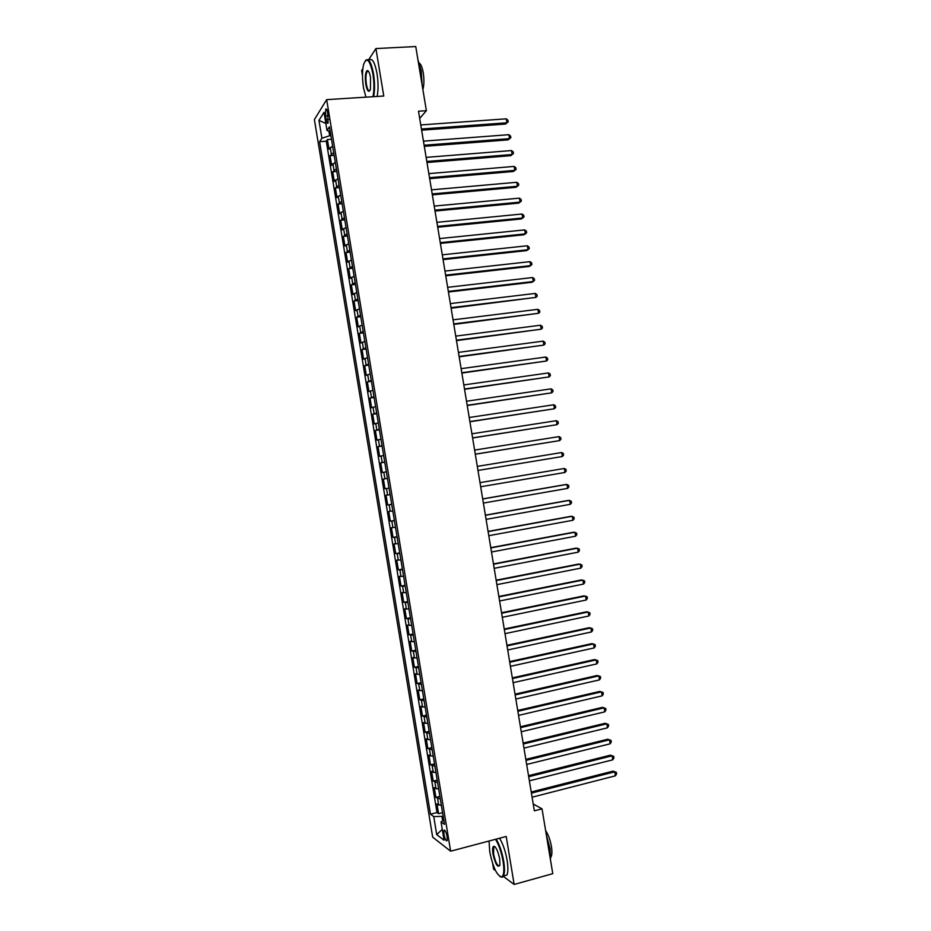 <?xml version="1.0" encoding="UTF-8"?>
<svg xmlns="http://www.w3.org/2000/svg" width="931" height="931" viewBox="0 0 931 931"><rect width="100%" height="100%" fill="white"/><g stroke="black" fill="none" stroke-linecap="round" stroke-linejoin="round"><path stroke-width="1.4" d="M447.136 836.713C446.054 831.732 444.983 829.614 443.936 830.347L443.947 834.316C445.03 839.273 446.1 841.391 447.159 840.67L447.136 836.713M492.697 863.665L493.593 869.123L495.467 870.52M314.387 119.575L432.682 837.167L450.639 851.202L326.665 99.64L314.387 119.575M362.846 68.615L361.635 70.488L362.485 75.644M332.611 146.086L329.004 149.228L327.398 139.545L331.483 139.243M333.682 152.591L330.063 155.675L334.148 155.361M330.063 155.675L331.657 165.357L335.3 162.343M337.976 178.589L334.322 181.498L332.728 171.816L336.801 171.479M340.653 194.847L336.975 197.628L335.381 187.946L339.466 187.596M343.341 211.116L339.64 213.781L338.046 204.087L342.119 203.726M346.018 227.373L342.305 229.922L340.711 220.24L344.784 219.844M348.706 243.643L344.97 246.075L343.376 236.381L347.438 235.985M351.394 259.912L347.635 262.228L346.029 252.534L350.103 252.115M354.071 276.193L350.3 278.381L348.694 268.687L352.768 268.256M356.759 292.474L352.965 294.545L351.359 284.851L355.421 284.397M359.447 308.755L355.63 310.71L354.024 301.016L358.086 300.538M362.136 325.047L358.295 326.886L356.701 317.18L360.751 316.691M364.812 341.328L360.96 343.05L359.366 333.345L363.416 332.844M367.501 357.632L363.625 359.226L362.031 349.521L366.081 348.997M370.189 373.925L366.302 375.414L364.696 365.697L368.746 365.161M372.877 390.229L368.967 391.59L367.361 381.885L371.411 381.326M375.577 406.533L371.632 407.778L370.038 398.072L374.076 397.49M378.265 422.849L374.309 423.977L372.703 414.26L376.752 413.667M380.954 439.153L376.974 440.165L375.379 430.448L379.417 429.843M383.642 455.468L379.65 456.365L378.044 446.647L382.082 446.019M386.342 471.796L382.327 472.564L380.721 462.847L384.759 462.207M389.03 488.123L384.992 488.775L383.386 479.046L387.424 478.394M384.992 488.775L389.03 488.1M390.101 494.652L386.062 495.257L387.668 504.986L391.695 504.299M392.801 510.979L388.739 511.468L390.345 521.197L394.372 520.499M395.489 527.318L391.416 527.679L393.01 537.42L397.037 536.698M398.189 543.657L394.081 543.902L395.687 553.631L399.713 552.898M400.889 559.996L396.757 560.125L398.363 569.865L402.39 569.109M403.577 576.336L399.434 576.347L401.04 586.088L405.066 585.32M406.277 592.686L402.111 592.582L403.717 602.322L407.731 601.531M408.977 609.037L404.787 608.816L406.393 618.556L410.408 617.753M411.677 625.399L407.464 625.05L409.07 634.802L413.085 633.976M414.365 641.762L410.14 641.296L411.758 651.037L415.761 650.199M417.065 658.124L412.829 657.542L414.435 667.294L418.438 666.433M419.765 674.486L415.505 673.788L417.111 683.54L421.115 682.667M422.465 690.86L418.182 690.046L419.788 699.798L423.791 698.902M425.176 707.234L420.87 706.292L422.476 716.055L426.479 715.136M427.876 723.62L423.547 722.561L425.153 732.313L429.156 731.382M430.576 740.005L426.223 738.818L427.841 748.582L431.833 747.64M433.276 756.391L428.912 755.088L430.518 764.851L434.509 763.885M435.976 772.777L431.6 771.357L433.206 781.121L437.198 780.143M438.687 789.174L434.277 787.638L435.894 797.402L439.874 796.401M419.683 118.435L426.375 110.684L418.496 111.22L534.347 810.843L542.028 808.841L533.219 804.012M325.524 115.991L326.129 119.633C326.734 122.752 327.386 123.893 328.096 123.055L327.665 112.628C327.06 109.521 326.409 108.38 325.699 109.218L325.524 115.991L328.189 115.805M443.773 819.99L441.038 821.875L444.494 824.389L329.446 126.849L327.014 130.503L330.202 131.504M441.038 821.875L444.064 840.251L436.72 834.618L433.741 816.592L430.483 814.218L319.612 141.687L321.905 138.23L318.961 120.378L324.023 112.314L327.014 130.503M327.398 139.545L326.281 141.198L437 812.565L438.571 813.682L442.562 812.67M441.387 805.571L436.965 803.918L438.571 813.682M440.305 799.007L435.894 797.402M437.605 782.61L433.206 781.121M434.905 766.225L430.518 764.851M432.193 749.827L427.841 748.582M429.494 733.442L425.153 732.313M426.794 717.068L422.476 716.055M424.094 700.682L419.788 699.798M421.394 684.308L417.111 683.54M418.694 667.946L414.435 667.294M415.994 651.572L411.758 651.037M413.294 635.21L409.07 634.802M410.594 618.859L406.393 618.556M407.894 602.497L403.717 602.322M405.194 586.146L401.04 586.088M402.506 569.795L398.363 569.865M399.806 553.456L395.687 553.631M397.106 537.117L393.01 537.42M394.418 520.778L390.345 521.197M391.718 504.451L387.668 504.986M383.386 479.046L387.412 478.325M380.721 462.847L384.724 461.997M378.044 446.647L382.024 445.681M375.379 430.448L379.336 429.366M372.703 414.26L376.648 413.061M370.038 398.072L373.959 396.746M367.361 381.885L371.271 380.442M364.696 365.697L368.583 364.149M362.031 349.521L365.895 347.845M359.366 333.345L363.206 331.552M356.701 317.18L360.518 315.272M354.024 301.016L357.83 298.979M351.359 284.851L355.153 282.698M348.694 268.687L352.465 266.429M346.029 252.534L349.777 250.148M343.376 236.381L347.1 233.879M340.711 220.24L344.412 217.621M338.046 204.087L341.735 201.352M335.381 187.946L339.047 185.094M332.728 171.816L336.37 168.837M328.899 131.096L329.667 135.763L321.905 138.23M330.901 135.67L329.667 135.763M326.665 99.64L383.77 96.033L375.915 48.563L368.455 60.015M375.915 48.563L415.75 46.55L426.375 110.684M503.299 876.362L514.145 884.45L552.77 873.674L542.028 808.841M514.145 884.45L506.208 836.457L450.639 851.202M443.121 816.045L441.922 816.359L442.644 820.77M326.281 141.198L319.612 141.687M437 812.565L430.483 814.218M433.741 816.592L441.922 816.359M325.862 123.497L318.961 120.378M436.72 834.618L442.272 829.335M421.638 130.177L505.533 124.056L506.895 122.799L421.44 129.002M506.231 118.831L507.954 120.262L508.221 121.845L506.895 122.799L506.231 118.831L420.765 124.94M508.221 121.845L505.533 124.056M372.959 96.719C374.262 90.412 374.239 82.824 372.912 73.956C369.863 59.863 366.779 56.64 363.649 64.286C362.159 70.651 362.112 78.495 363.497 87.793L365.93 97.161M365.313 60.701C368.432 57.513 371.155 61.865 373.517 73.758C374.844 82.58 374.89 90.226 373.645 96.673M370.503 77.494L370.445 89.225C368.851 93.053 367.303 91.459 365.802 84.407C364.847 76.656 365.348 72.024 367.303 70.523C368.606 70.628 369.677 72.955 370.503 77.494M368.42 71.187L367.058 71.594C365.813 74.177 365.58 78.39 366.383 84.221C367.338 89.236 368.513 91.366 369.898 90.621M418.007 60.143L421.254 71.024L422.115 84.989M419.253 62.982C420.975 64.262 422.313 67.544 423.256 72.839C424.222 79.403 424.105 84.989 422.883 89.597M368.874 60.399C371.993 57.431 374.716 61.818 377.032 73.561C378.358 82.37 378.393 90.004 377.125 96.452M489.066 841.007L489.729 851.76C493.023 867.517 497.026 875.885 501.716 876.886C503.95 875.454 504.393 870.241 503.066 861.256C501.39 852.04 498.865 844.72 495.501 839.297M496.188 839.11C499.54 844.72 502.042 852.098 503.694 861.256C504.811 868.344 504.73 873.266 503.485 876.024L502.309 877.258L500.063 876.676M499.656 858.836L499.912 864.806C497.887 868.367 495.583 864.783 492.988 854.076C492.313 849.607 492.546 847.001 493.663 846.267C495.967 846.698 497.969 850.887 499.656 858.836M494.908 846.686L493.709 847.21L493.605 854.076C495.467 862.478 497.491 866.354 499.703 865.69M546.369 835.072L550.081 848.641L550.535 860.197M545.636 830.615C548.278 834.537 550.198 839.785 551.408 846.372C552.188 851.4 552.06 854.926 551.024 856.927L550.78 857.276M499.575 838.214C502.949 843.8 505.463 851.178 507.116 860.325C508.221 867.401 508.14 872.324 506.883 875.093L503.729 875.955M424.315 146.342L508.151 139.871L509.525 138.649L424.129 145.224M508.861 134.692L510.595 136.101L510.851 137.683L509.525 138.649L508.861 134.692L423.454 141.163M510.851 137.683L508.151 139.871M426.992 162.506L510.782 155.675L512.166 154.511L426.817 161.447M511.503 150.554L513.225 151.939L513.481 153.522L512.166 154.511L511.503 150.554L426.142 157.386M513.481 153.522L510.782 155.675M429.668 178.682L513.412 171.49L514.796 170.373L429.505 177.681M514.133 166.416L515.855 167.778L516.123 169.361L514.796 170.373L514.133 166.416L428.83 173.62M516.123 169.361L513.412 171.49M432.345 194.858L516.042 187.317L517.438 186.247L432.193 193.916M516.775 182.278L518.486 183.616L518.753 185.199L517.438 186.247L516.775 182.278L431.519 189.854M435.021 211.046L518.672 203.133L520.068 202.108L434.882 210.15M519.417 198.14L521.127 199.467L521.383 201.049L520.068 202.108L519.417 198.14L434.207 206.088M437.71 227.234L521.302 218.96L522.71 217.982L437.57 226.384M522.047 214.014L523.757 215.317L524.025 216.9L522.71 217.982L522.047 214.014L436.895 222.334M440.386 243.422L523.932 234.787L525.352 233.867L440.258 242.63M524.688 229.899L526.387 231.167L526.655 232.75L525.352 233.867L524.688 229.899L439.583 238.569M443.063 259.609L526.562 250.625L527.993 249.741L442.947 258.888M527.33 245.772L529.029 247.029L529.297 248.612L527.993 249.741L527.33 245.772L442.272 254.826M445.751 275.809L529.192 266.464L530.635 265.626L445.635 275.134M529.972 261.658L531.671 262.879L531.927 264.474L530.635 265.626L529.972 261.658L444.96 271.072M448.428 292.008L531.834 282.302L533.265 281.511L448.335 291.391M532.613 277.543L534.301 278.753L534.569 280.336L533.265 281.511L532.613 277.543L447.66 287.33M451.116 308.219L535.907 297.408L451.023 307.649M535.255 293.428L536.943 294.615L537.199 296.209L535.907 297.408L535.255 293.428L450.348 303.587M453.804 324.419L538.549 313.305L453.711 323.918M537.897 309.325L539.573 310.489L539.84 312.071L538.549 313.305L537.897 309.325L453.048 319.845M456.481 340.63L541.19 329.202L456.411 340.187M540.539 325.222L542.214 326.362L542.482 327.956L541.19 329.202L540.539 325.222L455.736 336.114M459.169 356.852L543.844 345.098L459.099 356.457M543.18 341.13L544.856 342.247L545.124 343.83L543.844 345.098L543.18 341.13L458.436 352.384M461.857 373.075L546.485 361.007L461.799 372.726M545.822 357.027L547.498 358.121L547.754 359.715L546.485 361.007L545.822 357.027L461.124 368.664M464.546 389.298L549.127 376.915L464.499 389.007M548.464 372.935L550.14 374.006L550.396 375.6L549.127 376.915L548.464 372.935L463.824 384.934M467.234 405.52L551.769 392.824L467.187 405.288M551.105 388.855L552.781 389.903L553.037 391.486L551.769 392.824L551.105 388.855L466.512 401.226M469.911 421.755L554.422 408.744L469.887 421.58M553.759 404.764L555.423 405.788L555.679 407.382L554.422 408.744L553.759 404.764L469.212 417.507M472.599 437.989L557.064 424.664L472.587 437.873M556.401 420.684L558.065 421.685L558.321 423.279L557.064 424.664L556.401 420.684L471.912 433.799M475.299 454.223L559.706 440.584L475.287 454.165M559.042 436.604L560.706 437.593L560.974 439.176L559.706 440.584L559.042 436.604L474.612 450.092M561.696 452.536L563.348 453.49L563.616 455.084L562.359 456.516L477.987 470.458L562.359 456.516L561.696 452.536L477.312 466.384M565.001 472.448L566.257 470.993L565.99 469.399L564.337 468.468L480 482.642L564.337 468.468L565.001 472.448L480.687 486.762M482.712 498.993L566.991 484.399L567.654 488.379L483.387 503.066M482.689 498.9L565.443 484.574L568.632 485.307L568.899 486.901L567.654 488.379M485.412 515.297L569.644 500.331L570.307 504.323L486.087 519.382M485.377 515.146L568.085 500.459L571.285 501.227L571.541 502.821L570.307 504.323M488.112 531.613L572.286 516.274L572.949 520.266L488.787 535.686M488.077 531.403L570.726 516.356L573.927 517.147L574.194 518.742L572.949 520.266M490.812 547.928L574.939 532.218L575.602 536.209L491.487 552.002M490.765 547.661L573.368 532.253L576.568 533.067L576.836 534.662L575.602 536.209M493.511 564.244L577.592 548.173L578.256 552.153L494.186 568.329M493.465 563.93L576.01 548.15L579.222 548.987L579.489 550.582L578.256 552.153M496.211 580.572L580.246 564.116L580.909 568.108L496.886 584.645M496.153 580.199L578.651 564.046L581.863 564.919L582.131 566.514L580.909 568.108M498.923 596.899L582.887 580.071L583.551 584.063L499.598 600.984M498.853 596.468L581.293 579.955L584.517 580.851L584.784 582.445L583.551 584.063M501.623 613.226L585.541 596.038L586.204 600.018L502.298 617.311M501.541 612.738L583.946 595.863L587.17 596.794L587.426 598.377L586.204 600.018M504.323 629.565L588.194 611.993L588.858 615.985L505.009 633.65M504.241 629.019L586.588 611.783L589.812 612.726L590.079 614.32L588.858 615.985M507.034 645.905L590.848 627.96L591.511 631.951L507.709 649.989M506.93 645.299L589.23 627.703L592.465 628.669L592.733 630.264L591.511 631.951M509.734 662.244L593.501 643.926L594.176 647.929L510.421 666.328M509.629 661.58L591.883 643.624L595.118 644.624L595.386 646.219L594.176 647.929M512.446 678.583L596.166 659.904L596.829 663.896L513.121 682.679M512.329 677.873L594.525 659.544L597.772 660.568L598.028 662.162L596.829 663.896M515.157 694.933L598.819 675.883L599.483 679.874L515.832 699.03M515.029 694.165L597.178 675.475L600.425 676.523L600.681 678.117L599.483 679.874M517.857 711.296L601.473 691.861L602.136 695.853L518.544 715.38M517.729 710.469L599.82 691.407L603.067 692.478L603.335 694.072L602.136 695.853M520.569 727.646L604.126 707.851L604.789 711.843L521.244 731.743M520.429 726.762L602.473 707.339L605.72 708.444L605.988 710.039L604.789 711.843M523.28 744.009L606.791 723.829L607.454 727.833L523.955 748.105M523.129 743.066L605.115 723.282L608.374 724.411L608.641 726.005L607.454 727.833M525.992 760.371L609.444 739.819L610.108 743.822L526.667 764.467M525.829 759.382L607.768 739.226L611.039 740.378L611.295 741.972L610.108 743.822M607.768 739.226L611.039 740.378M528.703 776.745L612.098 755.821L612.773 759.824L529.378 780.83M528.529 775.686L610.422 755.169L613.692 756.344L613.948 757.95L612.773 759.824M610.422 755.169L613.692 756.344M531.415 793.119L614.763 771.822L615.426 775.814L532.09 797.204M531.229 792.002L613.063 771.124L616.345 772.323L616.613 773.917L615.426 775.814M613.063 771.124L616.345 772.323M331.308 153.941L330.237 147.459M438.699 805.106L437.617 798.554M435.999 788.743L434.917 782.203M433.299 772.404L432.217 765.864M430.599 756.053L429.528 749.513M427.911 739.714L426.829 733.174M425.211 723.375L424.14 716.847M422.523 707.036L421.44 700.508M419.823 690.709L418.752 684.18M417.135 674.381L416.064 667.853M414.446 658.066L413.364 651.537M411.758 641.75L410.676 635.221M409.058 625.434L407.987 618.906M406.37 609.118L405.299 602.601M403.682 592.814L402.611 586.286M400.993 576.51L399.923 569.993M398.305 560.206L397.234 553.689M395.617 543.913L394.546 537.396M392.929 527.621L391.858 521.104M390.24 511.328L389.17 504.823M387.564 495.048L386.481 488.531M384.875 478.767L383.805 472.261M382.187 462.486L381.116 455.981M379.511 446.217L378.428 439.711M376.822 429.947L375.752 423.442M374.134 413.678L373.063 407.173M371.457 397.421L370.387 390.915M368.781 381.163L367.698 374.658M366.092 364.905L365.022 358.412M363.416 348.66L362.345 342.154M360.739 332.414L359.669 325.908M358.063 316.168L356.98 309.674M355.374 299.922L354.304 293.428M352.698 283.687L351.627 277.194M350.021 267.465L348.95 260.971M347.344 251.23L346.274 244.737M344.668 235.008L343.597 228.514M342.003 218.785L340.932 212.303M339.326 202.574L338.256 196.08M336.65 186.351L335.579 179.869M333.973 170.152L332.902 163.658M328.562 119.471L326.129 119.633M444.692 830.149L443.936 830.347M326.548 109.171L325.699 109.218M367.058 71.594L368.641 71.501M506.883 875.093L503.485 876.024M493.709 847.21L495.083 846.849M494.256 846.64L493.663 846.267M501.716 876.886L502.309 877.258"/></g></svg>
